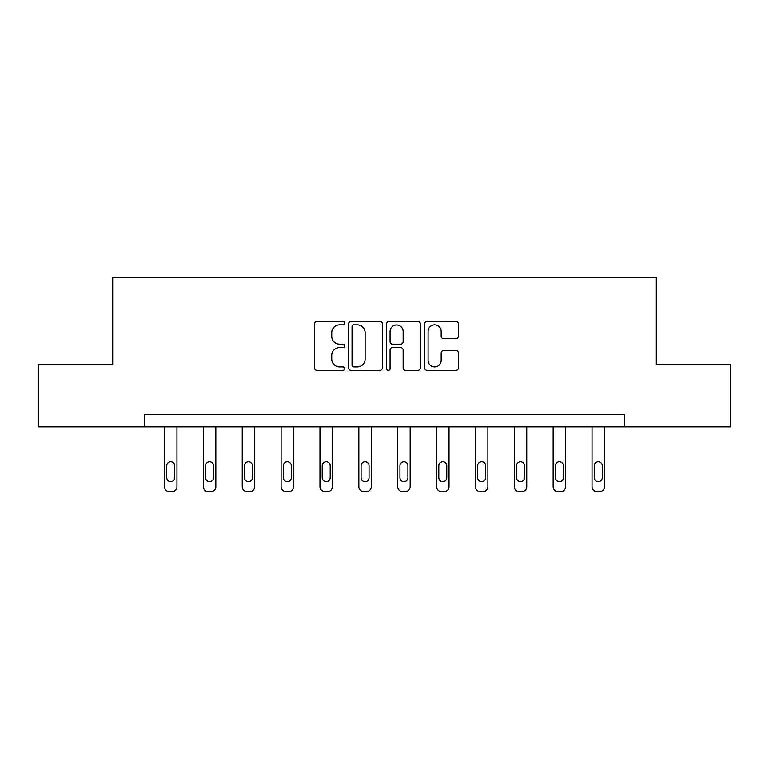 <?xml version="1.0" encoding="UTF-8"?>
<svg xmlns="http://www.w3.org/2000/svg" width="769" height="769" viewBox="0 0 769 769"><rect width="100%" height="100%" fill="white"/><g stroke="black" fill="none" stroke-linecap="round" stroke-linejoin="round"><path stroke-width="1.15" d="M344.637 323.115A1.711 1.711 0 0 0 342.926 321.404L316.943 321.404A2.442 2.442 0 0 0 314.502 323.855L314.502 367.87A2.442 2.442 0 0 0 316.943 370.312L342.926 370.312A1.711 1.711 0 0 0 344.637 368.601A1.711 1.711 0 0 0 342.926 366.89L339.562 366.89A7.825 7.825 0 0 1 331.737 359.065L331.737 355.393A7.825 7.825 0 0 1 339.562 347.569L342.926 347.569A1.711 1.711 0 0 0 344.637 345.858A1.711 1.711 0 0 0 342.926 344.147L339.562 344.147A7.825 7.825 0 0 1 331.737 336.322L331.737 332.65A7.825 7.825 0 0 1 339.562 324.826L342.926 324.826A1.711 1.711 0 0 0 344.637 323.115M455.969 338.648A2.442 2.442 0 0 0 458.411 336.197L458.411 323.855A2.442 2.442 0 0 0 455.969 321.404L427.112 321.404A2.442 2.442 0 0 0 424.671 323.855L424.671 367.87A2.442 2.442 0 0 0 427.112 370.312L455.969 370.312A2.442 2.442 0 0 0 458.411 367.87L458.411 352.952A2.442 2.442 0 0 0 455.969 350.501L443.617 350.501A2.442 2.442 0 0 0 441.175 352.952L441.175 360.344A6.546 6.546 0 0 1 434.629 366.89A6.546 6.546 0 0 1 428.093 360.344L428.093 331.372A6.546 6.546 0 0 1 434.629 324.826A6.546 6.546 0 0 1 441.175 331.372L441.175 336.197A2.442 2.442 0 0 0 443.617 338.648L455.969 338.648M144.332 426.824L38.45 426.824L38.45 364.544L112.697 364.544L112.697 277.349L656.303 277.349L656.303 364.544L730.55 364.544L730.55 426.824L624.668 426.824L624.668 414.376L144.332 414.376L144.332 426.824L624.668 426.824M382.356 323.855A2.442 2.442 0 0 0 379.915 321.404L351.058 321.404A2.442 2.442 0 0 0 348.617 323.855L348.617 367.87A2.442 2.442 0 0 0 351.058 370.312L379.915 370.312A2.442 2.442 0 0 0 382.356 367.87L382.356 323.855M389.085 321.404L417.942 321.404A2.442 2.442 0 0 1 420.383 323.855L420.383 367.87A2.442 2.442 0 0 1 417.942 370.312L405.59 370.312A2.442 2.442 0 0 1 403.148 367.87L403.148 350.02A2.442 2.442 0 0 0 400.697 347.569L392.507 347.569A2.442 2.442 0 0 0 390.066 350.02L390.066 368.601A1.711 1.711 0 0 1 388.355 370.312A1.711 1.711 0 0 1 386.644 368.601L386.644 323.855A2.442 2.442 0 0 1 389.085 321.404M353.75 324.826A1.711 1.711 0 0 0 352.039 326.537L352.039 365.179A1.711 1.711 0 0 0 353.75 366.89L357.297 366.89A7.825 7.825 0 0 0 365.121 359.065L365.121 332.65A7.825 7.825 0 0 0 357.297 324.826L353.75 324.826M403.148 331.497A6.546 6.546 0 0 0 396.602 324.951A6.546 6.546 0 0 0 390.066 331.497L390.066 341.705A2.442 2.442 0 0 0 392.507 344.147L400.697 344.147A2.442 2.442 0 0 0 403.148 341.705L403.148 331.497M176.966 426.824L176.966 486.671A4.979 4.979 0 0 1 171.987 491.651L169.497 491.651A4.979 4.979 0 0 1 164.508 486.671L164.508 426.824M174.726 477.703L174.726 465.745A3.989 3.989 0 0 0 170.737 461.756A3.989 3.989 0 0 0 166.758 465.745L166.758 477.703A3.989 3.989 0 0 0 170.737 481.692A3.989 3.989 0 0 0 174.726 477.703M215.839 426.824L215.839 486.671A4.979 4.979 0 0 1 210.85 491.651L208.361 491.651A4.979 4.979 0 0 1 203.381 486.671L203.381 426.824M213.59 477.703L213.59 465.745A3.989 3.989 0 0 0 209.61 461.756A3.989 3.989 0 0 0 205.621 465.745L205.621 477.703A3.989 3.989 0 0 0 209.61 481.692A3.989 3.989 0 0 0 213.59 477.703M254.702 426.824L254.702 486.671A4.979 4.979 0 0 1 249.714 491.651L247.224 491.651A4.979 4.979 0 0 1 242.245 486.671L242.245 426.824M252.453 477.703L252.453 465.745A3.989 3.989 0 0 0 248.474 461.756A3.989 3.989 0 0 0 244.484 465.745L244.484 477.703A3.989 3.989 0 0 0 248.474 481.692A3.989 3.989 0 0 0 252.453 477.703M293.566 426.824L293.566 486.671A4.979 4.979 0 0 1 288.586 491.651L286.087 491.651A4.979 4.979 0 0 1 281.108 486.671L281.108 426.824M291.326 477.703L291.326 465.745A3.989 3.989 0 0 0 287.337 461.756A3.989 3.989 0 0 0 283.348 465.745L283.348 477.703A3.989 3.989 0 0 0 287.337 481.692A3.989 3.989 0 0 0 291.326 477.703M332.429 426.824L332.429 486.671A4.979 4.979 0 0 1 327.45 491.651L324.96 491.651A4.979 4.979 0 0 1 319.971 486.671L319.971 426.824M330.189 477.703L330.189 465.745A3.989 3.989 0 0 0 326.2 461.756A3.989 3.989 0 0 0 322.221 465.745L322.221 477.703A3.989 3.989 0 0 0 326.2 481.692A3.989 3.989 0 0 0 330.189 477.703M371.292 426.824L371.292 486.671A4.979 4.979 0 0 1 366.313 491.651L363.824 491.651A4.979 4.979 0 0 1 358.835 486.671L358.835 426.824M369.053 477.703L369.053 465.745A3.989 3.989 0 0 0 365.064 461.756A3.989 3.989 0 0 0 361.084 465.745L361.084 477.703A3.989 3.989 0 0 0 365.064 481.692A3.989 3.989 0 0 0 369.053 477.703M410.165 426.824L410.165 486.671A4.979 4.979 0 0 1 405.176 491.651L402.687 491.651A4.979 4.979 0 0 1 397.708 486.671L397.708 426.824M407.916 477.703L407.916 465.745A3.989 3.989 0 0 0 403.936 461.756A3.989 3.989 0 0 0 399.947 465.745L399.947 477.703A3.989 3.989 0 0 0 403.936 481.692A3.989 3.989 0 0 0 407.916 477.703M449.029 426.824L449.029 486.671A4.979 4.979 0 0 1 444.04 491.651L441.55 491.651A4.979 4.979 0 0 1 436.571 486.671L436.571 426.824M446.779 477.703L446.779 465.745A3.989 3.989 0 0 0 442.8 461.756A3.989 3.989 0 0 0 438.811 465.745L438.811 477.703A3.989 3.989 0 0 0 442.8 481.692A3.989 3.989 0 0 0 446.779 477.703M487.892 426.824L487.892 486.671A4.979 4.979 0 0 1 482.913 491.651L480.414 491.651A4.979 4.979 0 0 1 475.434 486.671L475.434 426.824M485.652 477.703L485.652 465.745A3.989 3.989 0 0 0 481.663 461.756A3.989 3.989 0 0 0 477.674 465.745L477.674 477.703A3.989 3.989 0 0 0 481.663 481.692A3.989 3.989 0 0 0 485.652 477.703M526.755 426.824L526.755 486.671A4.979 4.979 0 0 1 521.776 491.651L519.286 491.651A4.979 4.979 0 0 1 514.298 486.671L514.298 426.824M524.516 477.703L524.516 465.745A3.989 3.989 0 0 0 520.526 461.756A3.989 3.989 0 0 0 516.547 465.745L516.547 477.703A3.989 3.989 0 0 0 520.526 481.692A3.989 3.989 0 0 0 524.516 477.703M565.619 426.824L565.619 486.671A4.979 4.979 0 0 1 560.639 491.651L558.15 491.651A4.979 4.979 0 0 1 553.161 486.671L553.161 426.824M563.379 477.703L563.379 465.745A3.989 3.989 0 0 0 559.39 461.756A3.989 3.989 0 0 0 555.41 465.745L555.41 477.703A3.989 3.989 0 0 0 559.39 481.692A3.989 3.989 0 0 0 563.379 477.703M604.492 426.824L604.492 486.671A4.979 4.979 0 0 1 599.503 491.651L597.013 491.651A4.979 4.979 0 0 1 592.034 486.671L592.034 426.824M602.242 477.703L602.242 465.745A3.989 3.989 0 0 0 598.263 461.756A3.989 3.989 0 0 0 594.274 465.745L594.274 477.703A3.989 3.989 0 0 0 598.263 481.692A3.989 3.989 0 0 0 602.242 477.703"/></g></svg>

